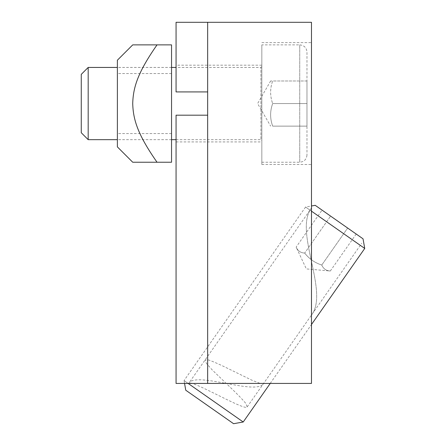 <?xml version="1.0" encoding="UTF-8"?>
<svg xmlns="http://www.w3.org/2000/svg" width="446" height="446" viewBox="0 0 446 446"><rect width="100%" height="100%" fill="white"/><g stroke="black" fill="none" stroke-linecap="round" stroke-linejoin="round"><path stroke-width="0.33" stroke-dasharray="2.23 1.67" d="M261.83 103.556L261.83 164.496L261.83 103.556M311.481 103.556L311.481 42.615L311.481 103.556M207.658 115.185L207.658 383.426L176.059 383.426L176.059 115.185L207.658 115.185L207.658 383.426L311.481 383.426L311.481 22.3L207.658 22.3L207.658 91.921L176.059 91.921L176.059 22.3L207.658 22.3L207.658 383.426M176.059 115.185L176.059 141.923L176.059 115.185M311.481 208.031C293.507 231.117 329.46 291.974 311.481 315.066L311.481 208.031L311.481 315.066C329.46 291.974 293.507 231.117 311.481 208.031L188.669 383.426L263.614 383.426L188.669 383.426C190.191 378.665 245.651 411.664 247.179 406.903L245.863 403.479C242.574 399.516 237.668 394.415 231.151 388.182L212.224 369.935L206.42 363.373L205.104 359.95L208.773 360.017C213.623 361.751 220.095 364.616 228.179 368.608L251.8 380.154L259.951 383.359L263.614 383.426C256.612 396.015 195.671 370.838 188.669 383.426M207.658 22.3L207.658 91.921M88.185 67.441L88.185 139.665M261.83 66.538L260.927 67.441L260.927 139.665L260.927 67.441L176.059 67.441M171.548 67.441L117.376 67.441M261.83 44.873L261.83 162.238L261.83 44.873L299.745 44.873L299.745 162.238L299.745 44.873C304.133 45.297 306.541 47.705 306.971 52.093L306.971 155.013L306.971 52.093M81.267 132.741L81.267 74.365M306.971 80.982L306.971 126.123L306.971 80.982L272.662 80.982C269.947 88.509 269.947 96.029 272.662 103.556C269.947 111.076 269.947 118.603 272.662 126.123L306.971 126.123L272.662 126.123C269.947 118.603 269.947 111.076 272.662 103.556L306.971 103.556L272.662 103.556C269.947 96.029 269.947 88.509 272.662 80.982C269.947 80.982 269.947 80.982 272.662 80.982C269.947 80.982 269.947 80.982 272.662 80.982L306.971 80.982M270.644 80.982L257.615 103.556L270.644 126.123M233.576 423.7L185.753 390.217M184.56 383.426L184.053 380.572L243.221 422M188.128 383.426L184.053 380.572L305.571 207.028L311.481 211.17M364.733 248.455L305.571 207.028L311.481 205.985M315.216 205.327L363.033 238.816M347.663 228.051L322.045 210.111L356.203 234.027L347.663 228.051L321.772 265.03L347.663 228.051M356.203 234.027L330.313 271.006L306.33 268.91L296.155 247.09C297.755 250.864 300.598 252.854 304.69 253.072C309.139 258.836 314.831 262.822 321.772 265.03C323.372 268.799 326.221 270.794 330.313 271.006C326.221 270.794 323.372 268.799 321.772 265.03C314.831 262.822 309.139 258.836 304.69 253.072L330.586 216.093L304.69 253.072C300.598 252.854 297.755 250.864 296.155 247.09L322.045 210.111M171.548 103.556L171.548 133.56L171.548 103.556M117.376 103.556L117.376 133.56L117.376 103.556M117.376 60.216L117.376 146.89M157.031 162.238C138.065 135.082 133.148 120.063 132.724 103.556C133.148 87.042 138.065 72.029 157.031 44.873L171.548 44.873L171.548 162.238L157.031 162.238M261.83 164.496L311.481 164.496M261.83 42.615L311.481 42.615M176.059 141.923L261.83 141.923M261.83 65.183L176.059 65.183M247.179 406.903L361.773 243.243M176.059 139.665L260.927 139.665L261.83 140.568M171.548 139.665L117.376 139.665M261.83 162.238L299.745 162.238C304.133 161.809 306.541 159.4 306.971 155.013M270.226 383.426L311.481 324.51M171.548 133.56L117.376 133.56M171.548 73.551L117.376 73.551"/><path stroke-width="0.67" d="M207.658 115.185L176.059 115.185L176.059 383.426L311.481 383.426L311.481 22.3L207.658 22.3L207.658 383.426M207.658 22.3L176.059 22.3L176.059 91.921L207.658 91.921M117.376 139.665L88.185 139.665L88.185 67.441L117.376 67.441M176.059 67.441L171.548 67.441M88.185 139.665L81.267 132.741L81.267 74.365L88.185 67.441M184.56 383.426L185.753 390.217L233.576 423.7L243.221 422L188.128 383.426M311.481 211.17L364.733 248.455L311.481 324.51M364.733 248.455L363.033 238.816L315.216 205.327L311.481 205.985M157.031 44.873L132.724 44.873L157.031 44.873C138.065 72.029 133.148 87.042 132.724 103.556C133.148 120.063 138.065 135.082 157.031 162.238L132.724 162.238L171.548 162.238L171.548 44.873L157.031 44.873M132.724 162.238L117.376 146.89L117.376 60.216L132.724 44.873M176.059 139.665L171.548 139.665M243.221 422L270.226 383.426"/></g></svg>
